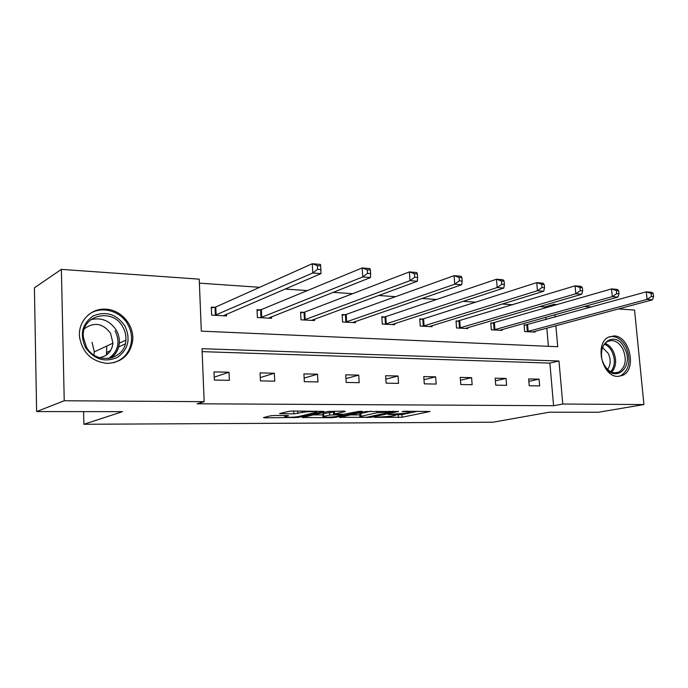 <?xml version="1.0" encoding="UTF-8"?>
<svg xmlns="http://www.w3.org/2000/svg" width="688" height="688" viewBox="0 0 688 688"><rect width="100%" height="100%" fill="white"/><g stroke="black" fill="none" stroke-linecap="round" stroke-linejoin="round"><path stroke-width="1.03" d="M374.41 417.392L402.067 417.246L430.077 411.493L405.086 411.243L402.119 411.544L406.032 411.708C409.179 411.734 410.358 411.966 409.549 412.404L405.972 413.239L388.144 414.477L391.782 414.701C394.929 414.726 396.116 414.95 395.333 415.371L391.911 416.171L374.41 417.392M107.07 352.213L106.666 354.862M105.711 309.179C121.183 309.643 134.504 325.39 132.655 340.68C130.195 354.956 121.716 362.533 107.208 363.393C91.728 361.613 82.508 352.849 79.55 337.103C77.727 321.649 90.816 307.992 105.711 309.179M613.963 335.925C629.812 335.778 637.183 369.671 622.502 375.433L617.85 376.396C602.335 377.093 594.269 343.759 608.347 337.223L613.963 335.925M274.34 415.5L270.427 415.836L263.47 417.564L264.897 417.822L298.119 417.435L323.902 411.364L292.417 411.046L288.384 411.398L279.577 413.583L293.896 413.858L302.135 412.49C306.143 411.433 319.223 411.252 316.368 412.275L298.902 416.446C295.032 417.444 282.243 417.642 284.961 416.661L288.547 415.741L287.163 415.483L274.34 415.5M618.452 308.929L634.56 310.073L643.925 404.561L598.345 412.258L549.325 412.198L493.021 422.208L83.893 424.272L122.524 411.665L36.627 411.562L64.233 400.751L61.378 269.369L199.219 279.156L201.317 331.143L557.719 346.726L555.861 325.691M643.925 404.561L562.775 404.028L558.974 361.002L202.023 348.696L204.164 401.672L64.233 400.751M204.164 401.672L197.103 403.779L553.591 405.714L562.775 404.028M339.511 417.358L371.185 417.306L398.576 411.45L365.887 411.51L339.511 417.358M331.65 417.685L302.135 417.504L327.987 411.458L344.421 411.132L345.376 411.484L334.325 414.021L343.63 414.262L358.792 411.398L362.395 411.338L335.409 417.367L331.65 417.685L331.616 417.023M36.627 411.562L34.4 287.808L61.378 269.369M83.583 411.622L83.893 424.272M260.21 309.875L257.02 309.695L257.398 317.538L271.597 318.286L271.519 316.729M345.041 314.683L342.134 314.519L342.581 322.001L355.507 322.681L355.429 321.434M422.389 319.069L419.732 318.914L420.239 326.078L432.047 326.697L431.969 325.656M493.21 323.085L490.776 322.947L491.318 329.801L502.154 330.369L502.085 329.5M548.413 346.313L546.831 328.107M546.091 319.602L545.885 317.245M545.094 308.155L544.991 306.968L539.564 306.59M512.818 304.75L502.223 304.019M475.58 302.187L463.05 301.318M436.553 299.495L421.899 298.48M395.609 296.666L378.632 295.496M352.591 293.707L333.078 292.357M307.338 290.585L285.038 289.046M259.694 287.3L199.374 283.146M526.423 324.96L524.084 324.831L524.652 331.547L535.04 332.098L534.972 331.289M458.561 321.115L456.024 320.978L456.548 327.978L467.857 328.572L467.78 327.626M384.592 316.927L381.814 316.764L382.287 324.082L394.637 324.736L394.559 323.601M303.632 312.335L300.587 312.163L301 319.825L314.536 320.531L314.459 319.146M214.647 307.295L211.293 307.106L211.629 315.138L226.541 315.921L226.464 314.167M544.991 306.968L553.978 304.354L557.392 304.595M584.293 306.504L591.517 307.02M555.104 317.108L554.889 314.726M554.081 305.558L553.978 304.354M553.591 405.714L549.875 363.092L202.143 351.637M549.875 363.092L558.974 361.002M214.002 371.881L229.018 372.217L229.371 380.326L214.346 380.06L214.002 371.881M260.055 372.913L274.349 373.231L274.744 381.152L260.442 380.894L260.055 372.913M303.915 373.894L317.529 374.203L317.959 381.935L304.337 381.685L303.915 373.894M345.729 374.831L358.723 375.123L359.179 382.674L346.184 382.442L345.729 374.831M385.641 375.725L398.051 376.009L398.541 383.388L386.123 383.164L385.641 375.725M423.774 376.585L435.642 376.843L436.158 384.067L424.281 383.852L423.774 376.585M460.246 377.402L471.607 377.652L472.14 384.721L460.779 384.515L460.246 377.402M495.171 378.185L506.05 378.426L506.609 385.34L495.721 385.142L495.171 378.185M528.633 378.933L539.065 379.165L539.641 385.934L529.21 385.753L528.633 378.933M539.065 379.165L528.84 381.367M506.05 378.426L495.377 380.817M471.607 377.652L460.461 380.258M435.642 376.843L423.989 379.699M398.051 376.009L385.856 379.148M358.723 375.123L345.952 378.598M317.529 374.203L304.139 378.073M274.349 373.231L260.279 377.583M229.018 372.217L214.226 377.153M395.308 414.881L401.895 414.572L417.831 411.261M350.596 414.907L359.884 414.898M367.022 417.186L392.736 411.682L377.05 412.731L359.979 416.507C359.17 416.945 360.417 417.177 363.728 417.195L367.022 417.186M359.841 414.193L360.865 413.445L371.099 411.183M322.93 414.916L313.143 414.916M323.79 416.403L323.033 416.627C320.496 417.556 332.605 417.341 336.535 416.386L342.839 414.95L341.592 414.718L329.715 415.053L323.79 416.403L323.627 413.583L322.896 414.21M323.627 413.583L334.196 411.88M532.727 331.977L652.491 299.813L647.073 299.392L646.307 291.841L524.127 325.355M651.123 293.423L646.307 291.841L651.725 292.297L653.29 293.604L651.123 293.423L651.433 296.451L653.6 296.631L653.29 293.604M651.433 296.451L647.073 299.392L526.991 331.676M653.6 296.631L652.491 299.813M499.746 330.249L617.979 297.087L612.286 296.64L611.546 288.917L490.819 323.498M616.405 290.534L611.546 288.917L617.231 289.39L618.675 290.723L616.405 290.534L616.706 293.63L618.976 293.81L618.675 290.723M616.706 293.63L612.286 296.64L493.752 329.93M618.976 293.81L617.979 297.087M465.337 328.443L581.773 294.232L575.804 293.759L575.082 285.847L456.067 321.563M579.975 287.498L575.082 285.847L581.042 286.346L582.366 287.696L579.975 287.498L580.268 290.671L582.659 290.861L582.366 287.696M580.268 290.671L575.804 293.759L459.094 328.116M582.659 290.861L581.773 294.232M624.549 348.197C635.041 367.263 613.894 385.065 604.09 364.821C593.443 345.152 615.201 328.099 624.549 348.197M602.568 361.105L603.926 364.399C608.123 371.554 613.085 374.109 618.83 372.062C625.667 367.186 627.017 359.497 622.872 349.014C618.555 341.609 613.429 339.107 607.504 341.515C602.869 344.49 600.925 349.728 601.673 357.218M602.576 347.586L608.295 353.469C611.013 359.609 610.781 364.924 607.616 369.43M618.538 376.388L620.963 375.605C629.494 369.576 631.188 360.039 626.037 346.984C621.582 339.021 616.035 335.598 609.379 336.724M124.872 325.863C130.84 338.857 128.381 349.349 117.502 357.33C104.963 362.791 94.325 359.592 85.604 347.732C79.516 334.342 82.096 323.721 93.353 315.878C106.021 310.813 116.53 314.132 124.872 325.863M86.49 347.191C96.337 365.612 125.405 359.919 125.878 340.139C126.196 335.512 125.173 331.117 122.817 326.963C112.755 307.287 80.763 315.061 83.36 337.275L86.49 347.191M92.029 342.297L94.325 351.878L93.817 354.948M84.435 328.709C94.118 321.752 102.822 323.257 110.553 333.224L112.944 343.166C111.938 351.241 107.483 356.092 99.579 357.7M113.511 362.774C123.952 359.368 129.929 352.144 131.46 341.102C131.967 335.202 130.72 329.595 127.71 324.28C120.099 310.331 100.422 305.309 88.477 314.76M112.376 357.683L112.35 356.848M106.477 354.999L106.76 346.055M429.424 326.559L543.752 291.222L537.474 290.732L536.778 282.622L423.576 318.802L419.783 319.542M541.714 284.307L536.778 282.622L543.047 283.146L544.225 284.522L541.714 284.307L541.998 287.558L544.509 287.765L544.225 284.522M541.998 287.558L537.474 290.732L422.896 326.215M544.509 287.765L543.752 291.222M391.885 324.59L503.779 288.066L497.175 287.55L496.504 279.233L385.762 316.652L381.857 317.443M501.483 280.953L496.504 279.233L503.1 279.792L504.123 281.177L501.483 280.953L501.75 284.29L504.399 284.505L504.123 281.177M501.75 284.29L497.175 287.55L385.065 324.229M504.399 284.505L503.779 288.066M352.634 322.534L461.691 284.746L454.742 284.196L454.106 275.664L346.21 314.407L342.177 315.242M459.111 277.427L454.106 275.664L461.046 276.249L461.897 277.66L459.111 277.427L459.369 280.842L462.155 281.074L461.897 277.66M459.369 280.842L454.742 284.196L345.488 322.156M462.155 281.074L461.691 284.746M311.526 320.376L417.332 281.237L409.996 280.661L409.394 271.906L304.784 312.051L300.622 312.937M414.434 273.704L409.394 271.906L416.722 272.517L417.375 273.953L414.434 273.704L414.683 277.212L417.616 277.453L417.375 273.953M414.683 277.212L409.996 280.661L304.044 319.98M417.616 277.453L417.332 281.237M268.44 318.114L370.505 277.539L362.757 276.929L362.189 267.933L261.354 309.583L257.063 310.529M367.263 269.773L362.189 267.933L369.929 268.587L370.359 270.031L367.263 269.773L367.487 273.377L370.591 273.635L370.359 270.031M367.487 273.377L362.757 276.929L260.589 317.71M370.591 273.635L370.505 277.539M223.23 315.749L320.986 273.626L312.791 272.981L312.275 263.728L215.774 306.986L211.328 308.009M317.366 265.611L312.275 263.728L320.462 264.424L320.651 265.886L317.366 265.611L317.572 269.326L320.857 269.593L320.651 265.886M317.572 269.326L312.791 272.981L214.983 315.31M320.857 269.593L320.986 273.626M391.747 414.262L391.782 414.701M405.997 411.243L406.032 411.708M401.895 414.572L402.067 417.246M398.24 414.881L398.421 417.556M371.142 416.644L371.185 417.306M367.461 417.177L367.487 417.616M340.397 417.16L340.431 417.668M392.71 411.218L392.736 411.682M389.356 411.209L389.382 411.682M376.955 411.192L377.05 412.731M360.865 413.445L361.028 416.206M303.425 417.186L303.46 417.745M334.454 411.123L334.617 413.935M335.366 416.601L335.409 417.367M341.566 414.262L341.592 414.718M333.405 411.88L333.568 414.718M329.561 412.207L329.715 415.053M285.554 415.492L285.597 416.464M302.058 411.063L302.135 412.49M297.706 411.054L297.835 413.522M293.75 411.046L293.896 413.858M280.971 413.23L280.996 413.858M298.076 416.618L298.119 417.435M294.275 417.074L294.309 417.762M264.871 417.203L264.897 417.822M527.619 324.727L528.186 331.435M526.802 324.899L527.369 331.607M494.405 322.835L494.947 329.69M493.597 323.016L494.139 329.862M459.756 320.866L460.281 327.866M458.948 321.047L459.472 328.047M605.139 343.364C608.467 344.654 611.168 347.268 613.24 351.207C616.835 359.514 616.353 366.506 611.787 372.165M610.806 371.726C615.055 366.222 615.459 359.532 612.028 351.654C610.093 347.965 607.564 345.471 604.451 344.172M90.721 319.696C101.385 317.168 109.908 320.66 116.289 330.163C118.628 334.265 119.635 338.599 119.316 343.174C118.689 349.53 115.842 354.526 110.768 358.138M108.618 358.534C118.293 351.491 120.452 342.246 115.102 330.79M423.576 318.802L424.075 325.957M422.776 319L423.283 326.146M385.762 316.652L386.243 323.971M384.97 316.85L385.452 324.16M346.21 314.407L346.657 321.889M345.428 314.605L345.875 322.087M304.784 312.051L305.197 319.705M304.01 312.257L304.431 319.911M261.354 309.583L261.732 317.417M260.597 309.798L260.976 317.624M215.774 306.986L216.109 315.018M215.026 307.209L215.37 315.233M395.265 414.245L395.308 414.95M409.472 411.243L409.523 411.957M393.493 411.218L393.527 411.742M359.807 413.746L359.979 416.507M334.153 411.157L334.325 414.021M322.87 413.806L323.033 416.627M342.796 414.262L342.83 414.804M284.901 415.492L284.961 416.661M316.299 411.089L316.342 411.828M614.96 372.853L618.83 372.062M112.944 343.166L94.325 351.878M125.878 340.139L119.316 343.174C118.628 349.547 115.713 354.552 110.587 358.181M125.233 343.94L118.628 346.95M110.605 350.605L106.898 352.29"/></g></svg>
